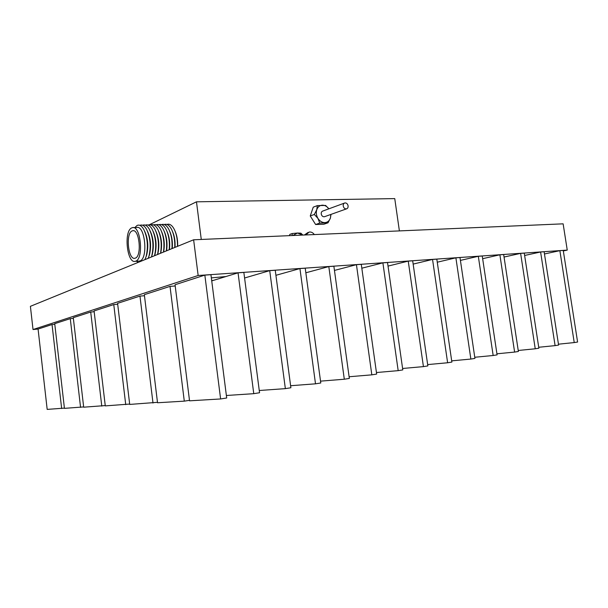 <?xml version="1.0" encoding="UTF-8"?>
<svg xmlns="http://www.w3.org/2000/svg" width="608" height="608" viewBox="0 0 608 608"><rect width="100%" height="100%" fill="white"/><g stroke="black" fill="none" stroke-linecap="round" stroke-linejoin="round"><path stroke-width="0.91" d="M308.058 232.431L304.395 235M314.336 234.574C312.9 232.628 311.174 231.785 309.176 232.051L305.877 234.939M302.738 235.076L297.487 233.039L292.813 235.501M302.875 235.068L300.869 233.176L297.487 233.039L292.25 233.533L292.144 235.532M292.25 233.533L289.879 234.354L289.431 235.646M348.103 205.854C347.616 203.824 346.537 202.852 344.88 202.935C343.657 203.33 343.102 204.341 343.224 205.96C343.71 207.989 344.782 208.962 346.431 208.886C347.67 208.498 348.232 207.488 348.103 205.854M324.847 216.585L324.36 216.76C322.742 216.843 321.7 215.908 321.229 213.955C321.115 212.39 321.662 211.409 322.863 211.022L344.394 203.118M317.33 205.61L316.776 209.676L314.344 214.457L310.262 215.954L313.242 207.161L317.33 205.61L325.622 205.436L328.852 208.825C327.066 206.424 324.923 205.208 322.43 205.17C319.732 205.337 317.847 206.842 316.776 209.676C315.886 212.633 316.289 215.551 317.976 218.447C319.816 221.206 322.103 222.596 324.832 222.619C327.522 222.406 329.384 220.886 330.418 218.059L330.843 214.442M314.344 214.457L317.976 218.447L319.732 223.09L315.62 224.519L323.874 224.23L328.016 222.802L330.418 218.059L330.957 214.601M310.262 215.954L315.62 224.519M319.732 223.09L328.016 222.802M149.34 224.762L196.475 201.818L394.752 198.603L399.388 230.903M196.475 201.818L201.271 239.453M135.356 258.126C142.128 256.074 139.338 228.448 132.605 230.751L132.042 230.949C125.392 233.563 128.28 260.513 134.984 258.248L135.356 258.126M138.54 261.128L140.007 260.931C148.367 258.499 144.985 224.709 136.678 227.521L133.41 227.635M131.678 227.924C123.546 231.192 127.095 264.07 135.295 261.311L135.728 261.174C144.02 258.742 140.638 224.846 132.384 227.666L131.678 227.924M144.902 259.646L146.14 256.454C148.352 246.78 147.577 237.789 143.807 229.497C141.679 225.75 139.43 224.413 137.066 225.469L134.832 227.582M136.709 261.235L137.986 262.466M154.546 255.717L155.063 254.129C156.902 245.936 156.241 238.298 153.087 231.23M177.665 246.293C177.855 240.532 176.996 235.478 175.089 231.131M177.452 246.377C177.612 239.97 176.616 234.407 174.458 229.695C172.186 225.234 169.678 223.486 166.934 224.451M175.013 247.372C175.378 241.27 174.519 235.919 172.444 231.329M174.724 247.494C175.036 240.662 174.04 234.718 171.714 229.664C169.457 225.279 166.98 223.569 164.274 224.542M172.239 248.505C172.794 241.992 171.95 236.261 169.708 231.306M171.958 248.619C172.452 241.368 171.456 235.045 168.971 229.634C166.721 225.325 164.266 223.653 161.606 224.626M169.427 249.652C170.194 242.752 169.374 236.634 166.964 231.291M169.161 249.759C169.852 242.106 168.872 235.387 166.212 229.611C163.985 225.37 161.553 223.736 158.924 224.717M166.569 250.815C167.588 243.55 166.805 237.036 164.206 231.276M166.318 250.914C167.238 242.873 166.28 235.76 163.446 229.588C161.226 225.416 158.825 223.82 156.233 224.808M163.658 252.001C164.966 244.393 164.228 237.477 161.447 231.26M163.446 252.092C164.608 243.671 163.689 236.17 160.672 229.566C158.468 225.469 156.089 223.911 153.535 224.899M160.694 253.209C162.328 245.29 161.652 237.971 158.665 231.253M160.52 253.285C161.971 244.515 161.09 236.603 157.89 229.55C155.694 225.515 153.345 223.995 150.822 224.983M157.662 254.448L157.829 253.87C159.63 245.776 158.984 238.237 155.884 231.238M157.548 254.494C159.311 245.412 158.498 237.09 155.093 229.535C152.92 225.568 150.586 224.086 148.101 225.074M154.516 255.732L154.538 255.634C156.636 246.278 155.884 237.576 152.289 229.52C150.123 225.621 147.82 224.17 145.373 225.165M151.65 256.257L152.289 254.387C154.158 246.088 153.497 238.374 150.29 231.23L150.282 231.222M151.415 256.994L151.749 255.907C153.885 246.445 153.125 237.652 149.469 229.512C147.326 225.674 145.046 224.261 142.629 225.264M148.854 256.508L149.5 254.638C151.407 246.248 150.731 238.45 147.478 231.238L147.463 231.207M148.223 258.294L148.952 256.181C151.126 246.612 150.358 237.72 146.65 229.505C144.514 225.728 142.257 224.344 139.878 225.355M146.049 256.758L146.703 254.896C148.641 246.407 147.964 238.526 144.658 231.245L144.628 231.192M574.233 342.57L577.6 342.038L563.251 250.435L559.862 250.663L574.233 342.57L558.456 344.181M544.464 253.969L559.862 250.663M555.096 345.625L558.592 345.07L544.122 251.75L540.603 251.993L555.096 345.625L538.726 347.267M524.636 255.474L540.603 251.993M535.238 348.787L538.87 348.209L524.271 253.118L520.623 253.369L535.238 348.787L518.229 350.474M504.047 257.04L520.623 253.369M514.611 352.078L518.381 351.477L503.667 254.532L499.875 254.798L514.611 352.078L496.926 353.803M482.653 258.681L499.875 254.798M493.164 355.498L497.086 354.874L482.25 256.006L478.314 256.28L493.164 355.498L474.764 357.261M460.408 260.406L478.314 256.28M470.858 359.054L474.932 358.408L459.99 257.541L455.886 257.822L470.858 359.054L451.698 360.856M437.266 262.208L455.886 257.822M447.625 362.763L451.873 362.079L436.818 259.137L432.546 259.434L447.625 362.763L427.66 364.587M413.159 264.1L432.546 259.434M423.426 366.616L427.85 365.91L412.68 260.802L408.234 261.106L423.426 366.616L402.595 368.478M388.033 266.099L408.234 261.106M125.734 404.662L113.764 304.57L94.08 310.939L105.283 405.893L129.664 404.062M113.764 304.57L117.686 304.243M184.292 401.143L170.02 286.376L144.332 294.682L157.533 402.754L184.292 401.143L189.476 400.33M170.02 286.376L175.21 285.98M54.796 324.277L52.037 324.535L38.076 329.05L47.181 409.397L64.41 408.112M52.037 324.535L61.651 408.523M101.779 406.106L90.714 312.026L73.279 317.665L83.684 407.193L105.245 405.582M90.714 312.026L94.172 311.722M152.996 403.028L139.969 296.096L117.58 303.339L129.709 404.426L157.487 402.329M139.969 296.096L144.461 295.731M398.179 370.644L402.8 369.907L387.524 262.534L382.888 262.854L398.179 370.644L376.436 372.529M361.821 268.196L382.888 262.854M371.83 374.847L376.656 374.072L361.281 264.336L356.44 264.67L371.83 374.847L349.114 376.747M334.453 270.423L356.44 264.67M344.303 379.232L349.342 378.427L333.876 266.228L328.814 266.57L344.303 379.232L320.53 381.14M305.847 272.787L328.814 266.57M315.506 383.823L320.781 382.987L305.224 268.196L299.934 268.561L315.506 383.823L290.616 385.723M275.926 275.31L299.934 268.561M285.357 388.634L290.882 387.752L275.249 270.264L269.709 270.644L285.357 388.634L259.266 390.503M244.583 278L269.709 270.644M253.764 393.672L259.555 392.745L243.854 272.422L238.047 272.825L253.764 393.672L226.374 395.489M211.728 280.896L238.047 272.825M204.843 275.112L175.058 284.742L189.544 400.824L220.613 398.954L226.693 397.982L210.938 274.687L204.843 275.112L220.613 398.954M80.568 407.383L70.277 318.638L54.72 323.669L64.433 408.356L83.646 406.919M70.277 318.638L73.355 318.356M213.324 280.41L211.69 280.584M33.022 329.536L198.155 275.492L193.625 239.788L30.4 306.326L33.022 329.536L38.091 329.05M193.625 239.788L563.13 223.835L567.249 250.101L563.327 250.937M211.348 277.879L225.948 276.534M198.155 275.492L567.249 250.101M346.431 208.886L324.36 216.76M133.441 230.721L132.605 230.751M139.574 261.075L135.295 261.311M157.829 253.87L157.632 254.463M155.063 254.129L154.538 255.634M152.289 254.387L151.749 255.907M149.5 254.638L148.952 256.181M146.703 254.896L146.14 256.454"/></g></svg>
